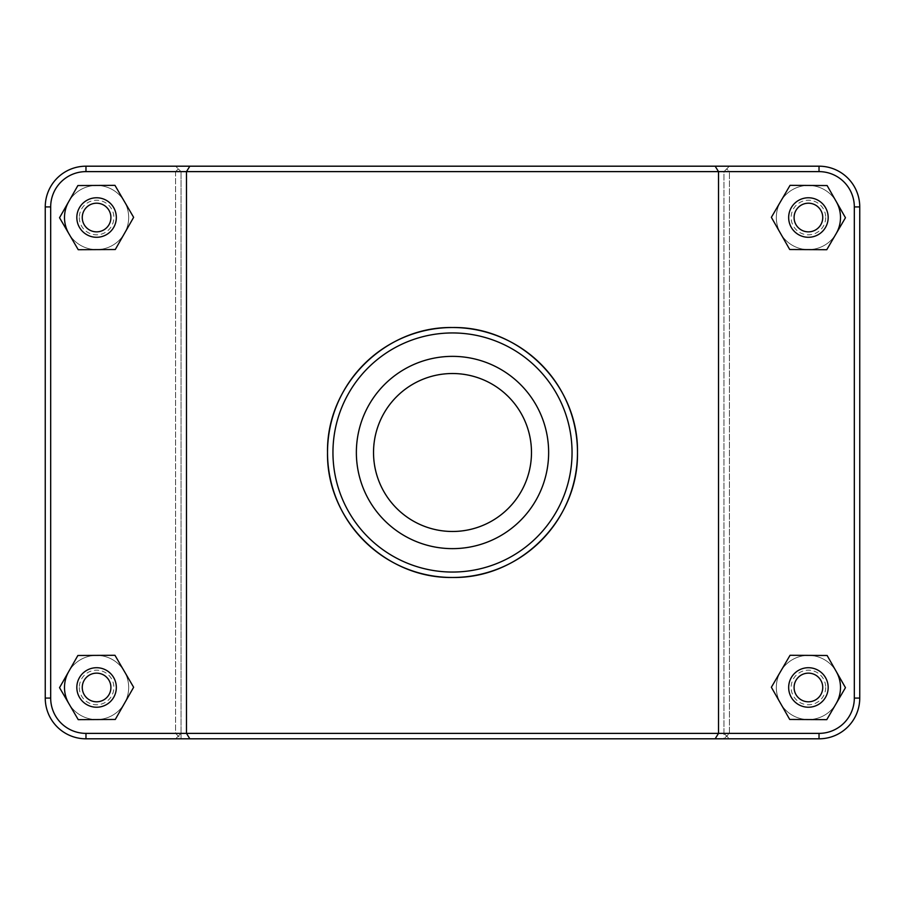 <?xml version="1.0" encoding="UTF-8"?>
<svg xmlns="http://www.w3.org/2000/svg" width="905" height="905" viewBox="0 0 905 905"><rect width="100%" height="100%" fill="white"/><g stroke="black" fill="none" stroke-linecap="round" stroke-linejoin="round"><path stroke-width="0.68" stroke-dasharray="4.53 3.39" d="M836.118 703.66A32.082 32.082 0 0 1 787.655 711.941A32.082 32.082 0 0 1 787.916 662.777A32.082 32.082 0 0 1 836.288 671.578M840.496 687.472A32.082 32.082 0 0 0 792.373 659.688A32.082 32.082 0 0 0 792.373 715.255A32.082 32.082 0 0 0 840.496 687.472A32.082 32.082 0 0 0 792.373 659.688A32.082 32.082 0 0 0 792.373 715.255A32.082 32.082 0 0 0 840.496 687.472A32.082 32.082 0 0 0 792.373 659.688A32.082 32.082 0 0 0 792.373 715.255A32.082 32.082 0 0 0 840.496 687.472A32.082 32.082 0 0 0 792.373 659.688A32.082 32.082 0 0 0 792.373 715.255A32.082 32.082 0 0 0 840.496 687.472M788.662 687.472A19.74 19.74 0 0 0 818.29 704.576A19.74 19.74 0 0 0 818.29 670.367A19.74 19.74 0 0 0 788.662 687.472M789.714 719.452L771.365 687.268L790.054 655.288L827.113 655.48L845.462 687.664L826.763 719.656L789.714 719.452M68.712 671.578A32.082 32.082 0 0 1 117.084 662.777A32.082 32.082 0 0 1 117.345 711.941A32.082 32.082 0 0 1 68.882 703.66M64.504 687.472A32.082 32.082 0 0 0 112.627 715.255A32.082 32.082 0 0 0 112.627 659.688A32.082 32.082 0 0 0 64.504 687.472A32.082 32.082 0 0 0 112.627 715.255A32.082 32.082 0 0 0 112.627 659.688A32.082 32.082 0 0 0 64.504 687.472A32.082 32.082 0 0 1 112.627 659.688A32.082 32.082 0 0 1 112.627 715.255A32.082 32.082 0 0 1 64.504 687.472A32.082 32.082 0 0 1 112.627 659.688A32.082 32.082 0 0 1 112.627 715.255A32.082 32.082 0 0 1 64.504 687.472M116.338 687.472A19.74 19.74 0 0 1 86.71 704.576A19.74 19.74 0 0 1 86.71 670.367A19.74 19.74 0 0 1 116.338 687.472M133.635 687.268L115.286 719.452L78.237 719.656L59.538 687.664L77.887 655.48L114.946 655.288L133.635 687.268M836.118 233.716A32.082 32.082 0 0 1 787.655 241.997A32.082 32.082 0 0 1 787.916 192.844A32.082 32.082 0 0 1 836.288 201.634M840.496 217.528A32.082 32.082 0 0 0 792.373 189.745A32.082 32.082 0 0 0 792.373 245.312A32.082 32.082 0 0 0 840.496 217.528A32.082 32.082 0 0 0 792.373 189.745A32.082 32.082 0 0 0 792.373 245.312A32.082 32.082 0 0 0 840.496 217.528A32.082 32.082 0 0 0 792.373 189.745A32.082 32.082 0 0 0 792.373 245.312A32.082 32.082 0 0 0 840.496 217.528A32.082 32.082 0 0 0 792.373 189.745A32.082 32.082 0 0 0 792.373 245.312A32.082 32.082 0 0 0 840.496 217.528M788.662 217.528A19.74 19.74 0 0 0 818.29 234.633A19.74 19.74 0 0 0 818.29 200.424A19.74 19.74 0 0 0 788.662 217.528M789.714 249.52L771.365 217.336L790.054 185.344L827.113 185.548L845.462 217.732L826.763 249.712L789.714 249.52M116.338 217.528A19.74 19.74 0 0 1 86.71 234.633A19.74 19.74 0 0 1 86.71 200.424A19.74 19.74 0 0 1 116.338 217.528M133.635 217.336L115.286 249.52L78.237 249.712L59.538 217.732L77.887 185.548L114.946 185.344L133.635 217.336M64.504 217.528A32.082 32.082 0 0 1 112.627 189.745A32.082 32.082 0 0 1 112.627 245.312A32.082 32.082 0 0 1 64.504 217.528A32.082 32.082 0 0 0 112.627 245.312A32.082 32.082 0 0 0 112.627 189.745A32.082 32.082 0 0 0 64.504 217.528A32.082 32.082 0 0 0 112.627 245.312A32.082 32.082 0 0 0 112.627 189.745A32.082 32.082 0 0 0 64.504 217.528M68.712 201.634A32.082 32.082 0 0 1 117.084 192.844A32.082 32.082 0 0 1 117.345 241.997A32.082 32.082 0 0 1 68.882 233.716M175.627 738.808L178.308 736.082L175.57 733.378L85.975 733.378A35.295 35.295 0 0 1 50.68 698.083L50.68 206.917A35.295 35.295 0 0 1 85.975 171.622L175.57 171.622L178.308 168.918L181.057 171.622L723.943 171.622L726.692 168.918L729.43 171.622L819.025 171.622A35.295 35.295 0 0 1 854.32 206.917L854.32 698.083A35.295 35.295 0 0 1 819.025 733.378L729.43 733.378L726.692 736.082L729.373 738.808L819.025 738.808A40.725 40.725 0 0 0 859.75 698.083L859.75 206.917A40.725 40.725 0 0 0 819.025 166.192L729.373 166.192L726.692 168.918L729.373 166.192L85.975 166.192L819.025 166.192A40.725 40.725 0 0 1 859.75 206.917L859.75 698.083A40.725 40.725 0 0 1 819.025 738.808L729.373 738.808M181.057 733.378L181.057 171.622L181.057 738.808L85.975 738.808A40.725 40.725 0 0 1 45.25 698.083A40.725 40.725 0 0 0 85.975 738.808A40.725 40.725 0 0 1 45.25 698.083L45.25 206.917A40.725 40.725 0 0 1 85.975 166.192A40.725 40.725 0 0 0 45.25 206.917A40.725 40.725 0 0 1 85.975 166.192L175.627 166.192L178.308 168.918L175.627 166.192L819.025 166.192A40.725 40.725 0 0 1 859.75 206.917L859.75 698.083A40.725 40.725 0 0 1 819.025 738.808L723.943 738.808L729.43 733.378L729.43 171.622L726.692 168.918L723.943 171.622L723.943 733.378L181.057 733.378L178.308 736.082M726.692 736.082L723.943 733.378M175.57 171.622L175.57 733.378L181.057 738.808L723.943 738.808L723.943 171.622L181.057 171.622L178.308 168.918L175.57 171.622L85.975 171.622A35.295 35.295 0 0 0 50.68 206.917L50.68 698.083A35.295 35.295 0 0 0 85.975 733.378L819.025 733.378A35.295 35.295 0 0 0 854.32 698.083L854.32 206.917A35.295 35.295 0 0 0 819.025 171.622L85.975 171.622A35.295 35.295 0 0 0 50.68 206.917L50.68 698.083A35.295 35.295 0 0 0 85.975 733.378L175.57 733.378L175.57 171.622M715.165 166.192L718.513 171.622L718.513 733.378L715.165 738.808M189.835 166.192L186.487 171.622L186.487 733.378L189.835 738.808M729.43 733.378L819.025 733.378A35.295 35.295 0 0 0 854.32 698.083L854.32 206.917A35.295 35.295 0 0 0 819.025 171.622L729.43 171.622L729.43 733.378M531.484 452.5C532.423 410.123 494.888 372.577 452.5 373.516C410.112 372.577 372.577 410.123 373.516 452.5C372.577 494.877 410.112 532.423 452.5 531.484C494.888 532.423 532.423 494.877 531.484 452.5M548.645 452.5A96.145 96.145 0 0 1 404.433 535.76A96.145 96.145 0 0 1 404.433 369.24A96.145 96.145 0 0 1 548.645 452.5M825.688 687.472A17.274 17.274 0 0 1 799.771 702.438A17.274 17.274 0 0 1 799.771 672.506A17.274 17.274 0 0 1 825.688 687.472M79.312 687.472A17.274 17.274 0 0 0 105.229 702.438A17.274 17.274 0 0 0 105.229 672.506A17.274 17.274 0 0 0 79.312 687.472M825.688 217.528A17.274 17.274 0 0 1 799.771 232.495A17.274 17.274 0 0 1 799.771 202.562A17.274 17.274 0 0 1 825.688 217.528M79.312 217.528A17.274 17.274 0 0 0 105.229 232.495A17.274 17.274 0 0 0 105.229 202.562A17.274 17.274 0 0 0 79.312 217.528M819.025 171.622L819.025 166.192M854.32 206.917L859.75 206.917M854.32 698.083L859.75 698.083M819.025 733.378L819.025 738.808M85.975 733.378L85.975 738.808M50.68 698.083L45.25 698.083M50.68 206.917L45.25 206.917M85.975 171.622L85.975 166.192"/><path stroke-width="1.36" d="M189.835 166.192L186.487 171.622L819.025 171.622A35.295 35.295 0 0 1 854.32 206.917L854.32 698.083A35.295 35.295 0 0 1 819.025 733.378L85.975 733.378A35.295 35.295 0 0 1 50.68 698.083L50.68 206.917A35.295 35.295 0 0 1 85.975 171.622L186.487 171.622L186.487 733.378L189.835 738.808L819.025 738.808A40.725 40.725 0 0 0 859.75 698.083L859.75 206.917A40.725 40.725 0 0 0 819.025 166.192L85.975 166.192A40.725 40.725 0 0 0 45.25 206.917L45.25 698.083A40.725 40.725 0 0 0 85.975 738.808L189.835 738.808M715.165 738.808L718.513 733.378L718.513 171.622L715.165 166.192M327.519 452.5C326.309 519.889 384.976 578.646 452.5 577.481C520.024 578.646 578.691 519.889 577.481 452.5C578.691 385.111 520.024 326.354 452.5 327.519C384.976 326.354 326.309 385.111 327.519 452.5A124.981 124.981 0 0 0 514.99 560.738A124.981 124.981 0 0 0 514.99 344.262A124.981 124.981 0 0 0 327.519 452.5M836.288 671.578A32.082 32.082 0 0 1 836.118 703.66M788.662 687.472A19.74 19.74 0 0 1 818.29 670.367A19.74 19.74 0 0 1 818.29 704.576A19.74 19.74 0 0 1 788.662 687.472M794.092 687.472A14.31 14.31 0 0 0 815.575 699.87A14.31 14.31 0 0 0 815.575 675.073A14.31 14.31 0 0 0 794.092 687.472M789.714 719.452L771.365 687.268L790.054 655.288L827.113 655.48L845.462 687.664L826.763 719.656L789.714 719.452M68.882 703.66A32.082 32.082 0 0 1 68.712 671.578M116.338 687.472A19.74 19.74 0 0 0 86.71 670.367A19.74 19.74 0 0 0 86.71 704.576A19.74 19.74 0 0 0 116.338 687.472M110.908 687.472A14.31 14.31 0 0 1 89.425 699.87A14.31 14.31 0 0 1 89.425 675.073A14.31 14.31 0 0 1 110.908 687.472M115.286 719.452L133.635 687.268L114.946 655.288L77.887 655.48L59.538 687.664L78.237 719.656L115.286 719.452M836.288 201.634A32.082 32.082 0 0 1 836.118 233.716M788.662 217.528A19.74 19.74 0 0 1 818.29 200.424A19.74 19.74 0 0 1 818.29 234.633A19.74 19.74 0 0 1 788.662 217.528M794.092 217.528A14.31 14.31 0 0 0 815.575 229.927A14.31 14.31 0 0 0 815.575 205.13A14.31 14.31 0 0 0 794.092 217.528M789.714 249.52L771.365 217.336L790.054 185.344L827.113 185.548L845.462 217.732L826.763 249.712L789.714 249.52M116.338 217.528A19.74 19.74 0 0 0 86.71 200.424A19.74 19.74 0 0 0 86.71 234.633A19.74 19.74 0 0 0 116.338 217.528M110.908 217.528A14.31 14.31 0 0 1 89.425 229.927A14.31 14.31 0 0 1 89.425 205.13A14.31 14.31 0 0 1 110.908 217.528M115.286 249.52L133.635 217.336L114.946 185.344L77.887 185.548L59.538 217.732L78.237 249.712L115.286 249.52M68.882 233.716A32.082 32.082 0 0 1 68.712 201.634M531.484 452.5A78.984 78.984 0 0 1 413.008 520.895A78.984 78.984 0 0 1 413.008 384.105A78.984 78.984 0 0 1 531.484 452.5M548.645 452.5A96.145 96.145 0 0 1 404.433 535.76A96.145 96.145 0 0 1 404.433 369.24A96.145 96.145 0 0 1 548.645 452.5M332.95 452.5A119.551 119.551 0 0 1 512.275 348.968A119.551 119.551 0 0 1 512.275 556.032A119.551 119.551 0 0 1 332.95 452.5M85.975 733.378L85.975 738.808M819.025 171.622L819.025 166.192M854.32 206.917L859.75 206.917M854.32 698.083L859.75 698.083M819.025 733.378L819.025 738.808M50.68 698.083L45.25 698.083M50.68 206.917L45.25 206.917M85.975 171.622L85.975 166.192"/></g></svg>

